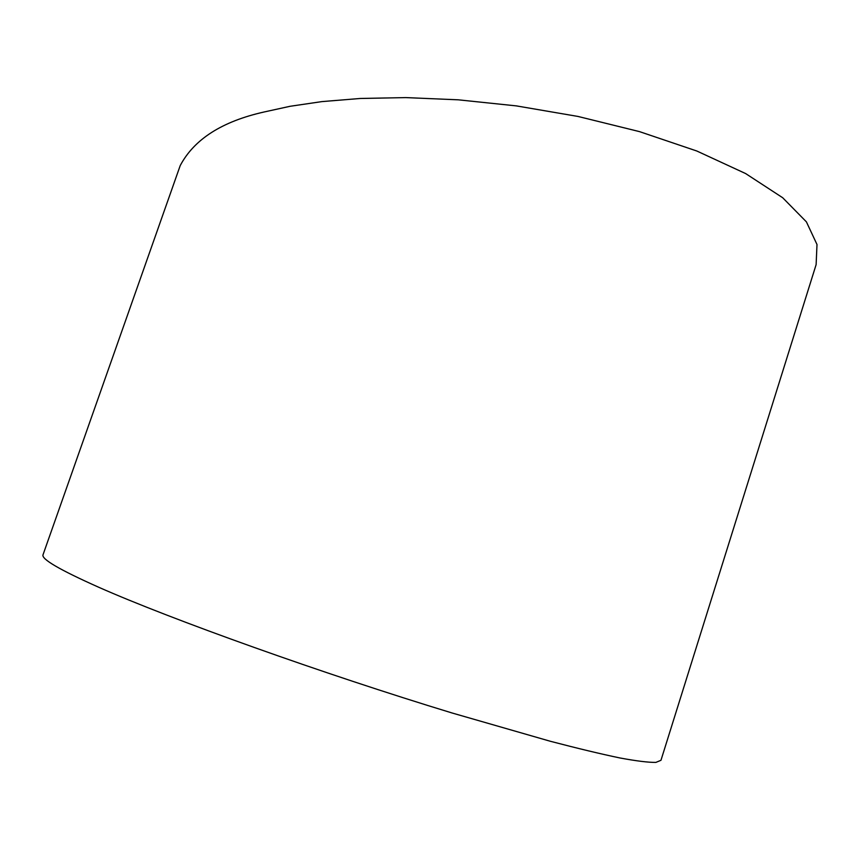 <?xml version="1.0" encoding="UTF-8"?>
<svg xmlns="http://www.w3.org/2000/svg" width="860" height="860" viewBox="0 0 860 860"><rect width="100%" height="100%" fill="white"/><g stroke="black" fill="none" stroke-linecap="round" stroke-linejoin="round"><path stroke-width="1.29" d="M264.267 111.95L290.099 106.285L321.866 101.609L360.308 98.47L405.812 97.599L458.197 99.814L516.333 105.887L577.931 116.433L639.507 131.623L696.826 151.016L745.641 173.57L782.697 197.746L806.411 221.869L817 244.509L816.118 264.633L660.964 760.304L655.868 762.401C648.494 762.497 636.604 761.036 620.2 758.015C601.183 754.059 577.92 748.479 550.4 741.288L452.177 713.015C323.145 673.767 170.602 619.146 98.567 587.187C59.619 569.814 41.108 559 43.032 554.743L180.213 165.593C194.134 139.255 222.149 121.368 264.267 111.95"/></g></svg>
